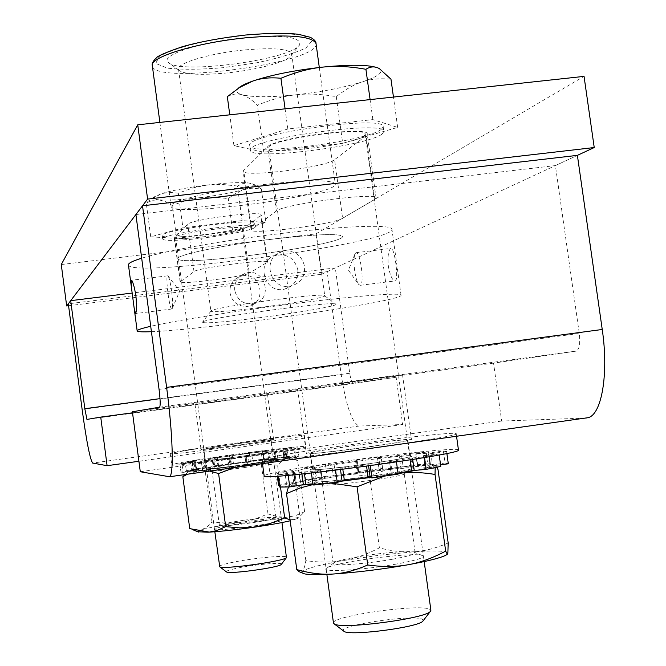 <?xml version="1.0" encoding="UTF-8"?>
<svg xmlns="http://www.w3.org/2000/svg" width="666" height="666" viewBox="0 0 666 666"><rect width="100%" height="100%" fill="white"/><g stroke="black" fill="none" stroke-linecap="round" stroke-linejoin="round"><path stroke-width="0.5" stroke-dasharray="3.33 2.5" d="M266.417 184.241C216.891 189.802 168.573 201.165 171.045 206.152C170.329 218.082 339.136 195.255 335.273 183.949C331.968 179.654 309.016 179.753 266.417 184.241M273.843 239.002C316.45 234.182 339.327 233.316 342.466 236.413C345.92 244.713 176.923 267.565 178.038 258.641C175.749 255.003 224.292 244.863 273.843 239.002C224.292 244.863 175.749 255.003 178.038 258.641C176.923 267.565 345.92 244.713 342.466 236.413C339.327 233.316 316.45 234.182 273.843 239.002M342.615 218.315C333.866 224.4 249.875 235.106 251.099 229.953L276.332 210.997C283.067 204.162 378.496 191.791 376.082 198.035L374.866 199.375L342.615 218.315L334.573 159.665L366.084 135.756L367.241 134.008C369.372 125.732 274.067 137.92 267.615 146.77L243.14 171.037C242.149 177.897 326.065 167.424 334.573 159.665M243.315 228.921L261.263 214.951C262.937 210.298 190.809 219.43 187.67 224.284L174.209 237.562C173.235 241.591 238.786 233.366 243.315 228.921L249.275 273.127C244.613 276.606 179.021 284.998 180.12 281.959L193.989 271.595C197.278 267.865 269.472 258.558 267.64 262.088L249.275 273.127M61.272 264.535L315.984 233.858L584.049 76.382M68.581 305.736L321.503 274.3L315.984 233.858M321.503 274.3L577.389 155.361L555.402 165.584L579.278 333.466C580.369 343.365 579.42 349.234 576.431 351.074L493.548 363.128L501.665 421.037L585.68 418.09L168.798 476.923M339.527 383.499L402.539 374.808L339.527 383.499M370.213 446.744C396.187 443.015 409.94 440.617 411.471 439.552C412.962 437.154 304.162 451.739 306.368 453.638C305.394 454.786 338.42 451.257 370.213 446.744M135.906 214.535L555.402 165.584M132.392 411.779L493.548 363.128M140.293 471.736L501.665 421.037M236.596 399.009L195.063 404.703L236.596 399.009M232.159 444.405L201.024 449.433C199.101 450.74 275.841 440.318 273.609 439.577C270.388 439.468 256.568 441.075 232.159 444.405M327.148 271.678L335.298 267.89L349.717 373.251C350.716 379.628 351.931 383.042 353.346 383.499L396.153 377.281L402.664 424.517L359.174 426.04C352.048 422.993 346.062 405.885 341.225 374.725L327.148 271.678L68.323 303.804M335.298 267.89L132.201 293.048M396.153 377.281L132.534 412.812M402.664 424.517L138.919 461.263M297.86 269.963C294.647 258.117 287.096 253.305 275.216 255.511C255.02 261.222 264.36 294.464 284.665 289.102C293.964 286.197 298.36 279.82 297.86 269.963M284.973 250.94C295.604 250.766 302.131 255.96 304.562 266.533C305.153 276.54 300.741 283.017 291.308 285.964L289.768 286.23C269.48 289.752 261.621 257.417 281.651 251.69L284.973 250.94M171.612 291.092C170.429 282.759 169.247 277.714 168.048 275.974L167.641 275.824C165.143 276.24 169.655 310.889 171.953 308.991L172.278 308.491C172.927 305.694 172.702 299.891 171.612 291.092M234.723 290.276C234.207 282.101 237.687 276.473 245.155 273.393C264.893 266.15 274.384 299.883 253.679 303.729C243.565 304.745 237.246 300.266 234.723 290.276M242.998 275.749L240.11 276.398C232.809 279.42 229.437 284.915 229.986 292.907C232.126 302.123 237.837 306.635 247.128 306.418L248.476 306.185C267.233 302.772 261.621 272.602 242.998 275.749M354.645 270.504C353.721 263.203 353.771 257.8 354.787 254.287L355.919 252.73C360.264 250.483 364.785 284.757 360.214 285.314L358.774 284.565C357.043 282.093 355.661 277.414 354.645 270.504M390.767 248.485C388.353 250.508 387.537 256.452 388.336 266.317C390.193 275.807 392.474 280.677 395.188 280.919L395.246 280.902C399.076 280.12 394.439 246.32 390.892 248.435L390.767 248.485M243.706 37.812C282.559 34.69 301.223 36.946 299.7 44.597C293.165 59.474 178.588 74.967 168.332 62.354C159.199 55.644 199.75 42.008 243.706 37.812M243.565 50.033C209.615 53.347 176.565 63.27 178.505 69.156L179.279 70.554C185.431 74.584 201.415 75.375 227.223 72.919C257.143 69.913 288.12 61.597 291.325 55.403L291.708 53.854C289.011 48.751 272.968 47.477 243.565 50.033M258.908 307.625C229.653 311.23 213.653 312.421 210.906 311.213L210.906 311.18C207.684 307.883 326.964 291.758 324.733 295.787L324.742 295.821C325.666 297.494 291.725 303.521 258.908 307.625M258.699 317.824C297.236 312.953 337.237 306.027 335.964 304.304C339.235 299.925 198.027 319.014 202.339 322.369C205.428 323.626 224.209 322.111 258.699 317.824M151.423 331.685C207.026 329.762 404.145 301.199 401.057 295.196C402.039 292.316 355.419 295.846 292.166 303.896C235.065 311.097 174.392 320.771 150.707 326.307M128.446 264.868C128.355 279.004 395.77 242.849 391.941 229.246C392.624 224.267 345.787 225.649 282.584 233.316C225.516 240.093 165.093 250.891 141.691 258.208M333.466 623.018C330.552 616.341 417.657 603.729 429.387 609.09L430.902 610.314M423.293 620.595L422.161 619.139C412.296 614.293 337.271 625.549 343.531 630.977M364.135 135.972L365.234 134.299C366.933 125.658 264.918 140.002 268.972 147.819C268.023 155.486 354.47 144.689 364.135 135.972M377.406 67.707L379.129 68.498C384.099 72.028 378.496 76.473 362.312 81.851C370.729 79.063 380.286 78.18 390.975 79.196M227.331 96.678C232.351 93.956 237.179 93.298 241.833 94.714C236.855 93.24 235.597 91.159 238.07 88.486L238.112 88.445M296.154 94.772C308.341 93.431 321.72 94.073 336.288 96.687C345.188 89.519 353.854 84.574 362.312 81.851C343.947 87.571 321.894 91.875 296.154 94.772C270.612 97.386 252.506 97.369 241.833 94.714C246.487 96.062 251.681 99.559 257.417 105.203C271.054 99.517 283.966 96.037 296.154 94.772M342.699 143.298L397.66 127.397L372.86 119.597L287.829 128.988L233.941 145.638L263.778 152.164L342.699 143.298L336.288 96.687M263.778 152.164L257.417 105.203M397.66 127.397L393.456 97.061M372.86 119.597L370.096 99.592M381.526 129.196L383.183 126.731C385.764 114.494 243.798 134.482 249.758 145.479C248.768 156.244 367.291 141.525 381.526 129.196M287.829 128.988L285.081 108.824M233.941 145.638L229.778 114.818M382.184 133.949L383.849 131.527C386.463 119.514 244.472 139.494 250.408 150.266C249.392 160.839 367.915 146.087 382.184 133.949M219.472 566.491C219.705 565.442 224.434 563.994 233.658 562.129C254.129 557.966 287.246 554.878 286.638 557.259M281.418 564.244C283.2 561.987 255.195 564.46 237.887 568.04C229.87 569.688 226.032 570.945 226.348 571.819M190.343 238.012C211.047 236.721 243.54 230.827 242.307 228.53C243.673 224.325 173.202 233.666 175.599 237.379C176.099 238.403 181.019 238.619 190.343 238.012M199.717 197.669L213.353 197.086L228.28 198.585L236.255 192.857L244.022 189.469C232.767 192.649 217.998 195.379 199.717 197.669C181.493 199.825 167.865 200.541 158.824 199.825L165.185 201.507L172.219 205.428L186.347 200.383L199.717 197.669M261.355 188.977L254.612 184.748L248.959 183.017L252.73 183.999C254.645 185.339 251.74 187.163 244.022 189.469L252.173 188.195L261.355 188.977L265.9 222.577L242.099 220.588L182.934 227.897L150.732 236.846L146.237 202.98L152.672 200.291L158.824 199.825C154.229 199.359 152.539 198.435 153.763 197.069L161.463 193.623L148.801 200.782L146.237 202.98M237.429 185.997L221.686 184.407L207.309 185.006C226.623 182.759 240.509 182.101 248.959 183.017L243.306 183.366L237.429 185.997L242.099 220.588M178.297 193.165L169.372 192.332L161.463 193.623C172.561 190.326 187.845 187.454 207.309 185.006L193.207 187.854L178.297 193.165L182.934 227.897M150.732 236.846L176.607 238.345L172.219 205.428M176.607 238.345L232.692 231.377L228.28 198.585M232.692 231.377L265.9 222.577M182.859 236.646C211.513 234.873 256.335 226.723 254.712 223.451C256.743 217.499 158.799 230.478 162.254 235.714C162.987 237.171 169.855 237.479 182.859 236.646M183.3 239.902C211.946 238.095 256.776 229.978 255.161 226.773C257.201 220.929 159.249 233.916 162.704 239.044C163.428 240.468 170.296 240.759 183.3 239.902M392.482 559.24C407.176 556.551 414.727 554.403 415.126 552.797L413.794 552.047C407.967 550.507 378.421 553.113 356.493 557.026C344.996 559.065 337.595 560.897 334.29 562.512L333.2 563.578C332.309 566.383 366.7 563.927 392.482 559.24M396.636 564.019C361.263 570.512 316.35 572.777 327.472 567.748C336.838 561.921 411.089 552.139 421.803 555.336C426.69 557.042 418.298 559.931 396.636 564.019M345.962 479.811C371.195 475.799 404.903 472.352 404.262 473.909L403.713 474.334C398.884 477.197 328.488 486.571 323.135 485.073L322.502 484.806C323.201 483.857 331.019 482.184 345.962 479.811M302.156 572.918L302.281 571.52C306.268 568.406 320.105 564.735 343.789 560.497L379.545 555.186L414.202 551.764C436.322 550.324 447.535 550.907 447.86 553.513L447.427 554.154M342.191 475.574C321.561 478.854 312.487 480.894 314.968 481.709C321.037 483.408 405.211 472.186 410.714 468.939C417.973 466.167 374.875 470.404 342.191 475.574M416.541 470.238C428.513 467.998 434.881 466.4 435.664 465.451L434.64 464.86C430.511 464.41 419.796 465.051 402.497 466.799L332.276 475.899C309.665 479.445 295.879 482.151 290.925 484.032L290.484 484.24C288.719 485.264 292.124 485.556 300.699 485.106M312.928 484.207L341.117 481.243M370.504 477.48L398.035 473.401M448.176 542.948C436.155 548.143 424.833 551.082 414.202 551.764C403.571 552.514 391.966 551.207 379.395 547.843C367.033 554.303 355.169 558.524 343.789 560.497C332.442 562.537 319.788 562.587 305.836 560.647C304.861 566.483 303.679 570.104 302.281 571.52L300.591 572.285M437.162 467.207L436.338 465.559L435.664 465.451L435.189 467.624M288.453 486.979L290.484 484.24L291.816 484.032L293.556 485.023L296.004 488.012C308.816 481.66 320.904 477.622 332.276 475.899C343.648 474.109 356.102 474.3 369.622 476.465C380.969 471.078 391.924 467.857 402.497 466.799C413.045 465.676 424.883 466.633 438.028 469.663M398.035 473.434L384.199 476.198M331.01 483.108L320.371 483.508L312.978 484.565M305.836 560.647L296.004 488.012M379.395 547.843L369.622 476.465M243.456 520.321C230.553 522.252 222.652 523.834 219.755 525.074L219.397 525.432C221.845 526.331 232.709 525.449 251.989 522.785C266.941 520.512 274.916 518.814 275.907 517.69L275.474 517.449C270.879 517.016 260.215 517.973 243.456 520.321M243.09 523.11C262.912 520.329 275.582 519.205 281.085 519.738C291.258 521.669 205.669 533.399 214.943 528.796C218.423 527.297 227.805 525.399 243.09 523.11M244.58 467.549C226.948 469.971 216.209 471.145 212.337 471.078L212.129 470.987C210.814 469.896 269.597 461.896 268.581 463.303L244.58 467.549M197.802 531.759L201.623 529.728C209.49 527.522 222.502 525.074 240.667 522.385C258.957 519.746 274.3 518.04 286.68 517.274C296.17 516.766 299.85 517.157 297.727 518.464L290.185 520.787M244.963 464.51C261.089 462.204 270.513 460.597 273.26 459.69C279.404 457.259 200.133 468.048 206.66 468.747C211.197 468.806 223.959 467.399 244.963 464.51M209.723 471.078L199.892 470.571L247.536 464.735L287.154 458.275L289.86 457.134L278.654 457.792L232.775 463.436L189.943 470.729C188.653 471.345 191.966 471.295 199.892 470.571L187.346 474.242M290.043 519.746L295.413 519.38L298.493 517.873L304.612 511.738L295.404 515.675L286.68 517.274L277.764 516.691L267.998 513.919L255.91 518.714L244.489 521.728L229.012 523.276L212.013 522.086L206.81 527.064L201.623 529.728L196.237 530.236L190.118 528.696M185.056 474.567L187.887 472.327L193.648 469.755L199.167 469.688L205.311 471.778L219.422 466.408L232.775 463.436L246.378 462.62L261.263 463.877L272.519 458.932L282.426 457.634L290.326 458.499L297.669 460.497L287.154 458.275L282.417 460.506L277.555 465.201L262.521 463.886M260.897 463.861L247.536 464.735L234.407 467.599M267.998 513.919L261.263 463.877M304.612 511.738L297.669 460.497M212.013 522.086L205.311 471.778M280.511 487.104L277.555 465.201M215.543 446.878C235.722 443.723 272.036 439.169 271.095 439.918C273.152 440.609 201.773 450.308 203.538 449.092L215.543 446.878M217.016 457.917C237.179 454.645 273.518 450.183 272.602 451.098C274.7 452.056 203.297 461.763 205.028 460.289L217.016 457.917M194.68 449.167C234.682 442.94 305.777 433.999 304.312 435.447C308.949 436.738 166.242 456.127 170.238 453.654C170.762 453.105 178.913 451.615 194.68 449.167M196.129 460.064C236.114 453.604 307.242 444.855 305.827 446.636C310.539 448.451 167.799 467.865 171.72 464.868C172.236 464.194 180.369 462.595 196.129 460.064M350.999 462.162C326.931 465.651 313.994 468.04 312.196 469.33C309.548 472.269 413.303 458.408 410.056 456.252C410.547 454.92 379.628 458.05 350.999 462.162M348.842 446.387C324.775 449.825 311.83 452.072 309.998 453.138C307.276 455.536 410.989 441.65 407.825 440.035C408.35 438.977 377.472 442.332 348.842 446.387M458.449 449.941C459.041 447.311 397.51 453.604 341.575 461.613C298.535 467.698 263.486 474.067 264.136 475.907M339.477 446.228C296.445 452.247 261.363 458.266 261.954 459.698C255.353 464.602 463.461 436.746 456.193 433.683C456.851 431.593 395.404 438.311 339.477 446.228M275.907 460.289L275.474 460.314L274.325 451.781L274.75 451.748L275.907 460.289L284.116 459.423L282.958 450.849L274.75 451.748M283.907 458.683L285.506 458.441L284.365 449.975L282.759 450.216L283.907 458.683L275.782 460.248M274.625 451.715L282.759 450.216M244.98 456.243L246.137 464.86L247.219 464.66L246.07 456.052L244.98 456.243L246.145 464.86L247.569 465.043L246.412 456.377L244.988 456.243M262.629 462.395L264.352 462.179L263.195 453.588L261.472 453.812L262.629 462.395L247.219 464.66M246.07 456.052L261.472 453.812M213.27 469.072L215.026 468.822L213.878 460.239L212.121 460.489L213.27 469.072L207.134 470.221L205.985 461.596L212.121 460.489M230.111 466.974L231.135 466.874L229.978 458.266L228.962 458.366L230.111 466.974L215.026 468.822M213.878 460.239L228.962 458.366M193.573 470.854L195.13 470.671L193.997 462.196L192.441 462.387L193.573 470.854L183.092 472.385L181.968 463.902L192.441 462.387M202.481 470.146L201.34 461.613L202.481 470.146L195.13 470.671M193.997 462.196L201.34 461.613M195.987 469.43L196.728 469.372L195.621 461.047L194.88 461.113L195.987 469.43L186.272 470.621L185.173 462.321L194.88 461.113M193.073 470.396L191.783 470.612L190.667 462.212L191.958 462.004L193.073 470.396L196.628 469.397M195.521 461.072L191.958 462.004M218.448 465.601L217.924 465.725L216.825 457.517L217.349 457.392L218.448 465.601L213.769 465.934L212.679 457.767L217.349 457.392M205.553 467.723L203.829 467.965L202.73 459.707L204.454 459.465L205.553 467.723L217.924 465.725M216.825 457.517L204.454 459.465M250.366 461.13L248.934 461.355L247.835 453.171L249.267 452.947L250.366 461.13L252.622 460.497L251.532 452.356L249.267 452.947M233.433 463.453L232.051 463.603L230.96 455.419L232.334 455.261L233.433 463.453L248.934 461.355M247.835 453.171L232.334 455.261M277.705 457.983L275.99 458.216L274.875 449.958L276.59 449.725L277.705 457.983L285.98 456.651L284.865 448.426L276.59 449.725M264.152 459.482L263.553 459.532L262.612 451.282L263.045 451.273L264.152 459.482L275.99 458.216M274.875 449.958L263.045 451.273M263.195 453.588L268.798 453.113L269.963 461.738L264.352 462.179M229.953 458.275L227.905 458.874L229.071 467.54L231.11 466.891M201.115 461.696L192.507 463.07L193.648 471.645L202.256 470.238M190.667 462.212L179.887 463.678L181.002 472.077L191.783 470.612M202.73 459.707L194.813 460.589L195.912 468.814L203.829 467.965M230.96 455.419L229.254 455.369L230.336 463.503L232.051 463.603M262.612 451.282L267.782 450.324L268.881 458.491L263.719 459.49M284.365 449.975L294.647 448.684L295.796 457.167L285.506 458.441M282.958 450.849L268.798 453.113M297.719 447.76L286.954 449.209L288.087 457.609L298.859 456.16L297.719 447.76L294.647 448.684M288.087 457.609L286.863 457.733L285.722 449.334L286.954 449.209M284.149 457.584L286.863 457.725L285.722 449.334L283.025 449.259L284.082 457.575L284.873 457.434L283.749 449.117L283.025 449.259M283.749 449.117L293.681 447.66L294.805 455.96L284.873 457.434M284.865 448.426L293.681 447.66M251.532 452.356L267.782 450.324M212.679 457.767L229.254 455.369M185.173 462.321L194.813 460.589M181.968 463.902L179.887 463.678M205.985 461.596L192.507 463.07M246.412 456.377L227.905 458.874M273.243 450.857L273.726 450.949C275.89 451.939 202.114 461.971 203.913 460.439C202.273 459.473 268.032 450.391 273.243 450.857M298.859 456.16L295.796 457.167M284.116 459.423L269.963 461.738M285.98 456.651L294.805 455.96M252.622 460.497L268.881 458.491M213.769 465.934L230.336 463.503M186.272 470.621L195.912 468.814M183.092 472.385L181.002 472.077M207.134 470.221L193.648 471.645M247.569 465.043L229.071 467.54M274.375 459.224C269.131 458.566 203.363 467.69 205.028 468.847C203.263 470.579 277.056 460.531 274.858 459.34L274.375 459.224M293.881 483.666L295.413 483.549L293.773 471.453L292.241 471.595L293.881 483.666L279.57 485.489M277.314 476.148L276.964 473.551L292.241 471.595M296.428 484.532L295.071 484.815L293.415 472.56L294.813 472.294L296.428 484.532L294.863 484.065L295.396 483.558L293.773 471.453M293.764 471.47L293.215 471.911L294.772 472.286M316.167 478.721L316.616 478.712L316.067 478.846L314.46 467.024L315.01 466.891L314.56 466.908L316.167 478.721L306.102 479.545L304.512 467.807L314.56 466.908M302.514 481.518L300.15 481.876L298.526 469.921L300.899 469.572L302.514 481.518L316.067 478.846M314.46 467.024L300.899 469.572M357.167 460.497L358.766 472.202L357.159 472.494L355.552 460.78L357.167 460.497L358.766 472.194L357.917 471.62L356.327 460.006L357.159 460.489M335.606 475.624L333.308 475.89L331.71 464.152L334.007 463.877L335.606 475.624L357.159 472.494M355.552 460.78L334.007 463.877M403.138 466.899L400.707 467.241L399.084 455.444L401.515 455.103L403.138 466.899L411.863 465.176L410.248 453.454L401.515 455.103M380.394 469.505L379.096 469.597L377.53 457.85L378.788 457.767L380.394 469.505L400.707 467.241M399.084 455.444L378.788 457.767M430.094 465.159L427.88 465.392L426.215 453.338L428.421 453.096L430.094 465.159L445.03 463.003L443.356 450.957L428.421 453.096M417.724 465.767L416.441 453.704L415.742 453.854L417.724 465.767L427.88 465.392M426.215 453.338L416.084 453.846M426.248 467.965L425.166 468.032L423.609 455.611L424.533 455.594L426.248 467.965L440.775 466.383M439.194 454.936L439.052 453.954L424.533 455.594M430.702 466.167L432.592 465.834L430.902 453.638L429.012 453.954L430.702 466.167L425.316 467.973M423.609 455.611L429.012 453.954M391.425 474.259L392.324 474.017L390.592 461.438L389.527 461.655L391.425 474.259L398.135 474.109M396.461 461.979L396.387 461.413L389.693 461.663M412.704 459.482L412.487 457.95L409.881 458.3L410.098 459.89M397.993 473.118L392.324 474.017M390.592 461.438L409.881 458.3M342.832 469.339L342.657 468.007L340.343 468.373L340.509 469.622M335.564 470.238L335.489 469.688L340.343 468.373M368.606 465.959L368.44 464.735L366.408 464.935L366.583 466.233M342.657 468.007L366.408 464.935M298.526 469.921L284.823 471.495L286.438 483.399L300.15 481.876M331.71 464.152L325.408 464.452L326.998 476.107L333.308 475.89M377.53 457.85L381.06 456.801L382.659 468.431L379.145 469.572M416.441 453.704L428.513 451.731L430.153 463.578L418.082 465.601M440.559 464.801L432.592 465.834M430.902 453.638L446.603 451.59L446.861 453.413M412.487 457.95L424.392 456.834L424.483 457.55M368.44 464.735L370.163 465.209L370.238 465.734M279.778 487.062L295.071 484.815M293.415 472.56L278.122 474.783L278.305 476.082M276.964 473.551L284.823 471.495M288.195 475.324L288.078 474.467L278.122 474.783M288.078 474.467L301.681 472.277L301.914 474.025M304.445 473.767L304.204 471.961L301.681 472.277M304.204 471.961L320.296 470.529L322.402 483.116L321.045 470.496L320.296 470.529M320.696 470.587L311.322 472.41L311.413 473.027M335.489 469.688L311.322 472.41M396.387 461.413L370.163 465.209M439.052 453.954L424.392 456.834M443.356 450.957L446.603 451.59M410.248 453.454L428.513 451.731M356.327 460.006L381.06 456.801M304.512 467.807L325.408 464.452M324.409 469.13C315.409 469.921 310.797 470.063 310.581 469.547C308.358 467.149 413.07 453.155 411.68 456.035C414.418 457.459 353.305 466.666 324.409 469.13M278.596 485.614L286.438 483.399M445.03 463.003L448.326 463.661M411.863 465.176L430.153 463.578M357.917 471.62L382.659 468.431M322.003 483.041L312.878 483.857M313.037 485.031L322.402 483.116M306.102 479.545L326.998 476.107M326.09 481.501C355.028 479.27 416.142 469.921 413.361 468.206C414.685 464.893 309.948 478.871 312.229 481.693C312.462 482.292 317.083 482.226 326.09 481.501M251.64 229.171L243.648 170.013M374.866 199.375L366.084 135.756M276.332 210.997L267.615 146.77M267.158 262.62L260.806 215.642M193.989 271.595L187.67 224.284M180.353 281.626L174.417 237.129M159.057 389.344L579.278 333.466M159.565 407.209L576.165 351.132M341.225 374.725L82.126 409.407M359.174 426.04L92.649 463.061M349.717 373.251L160.006 398.643M353.346 383.499L86.946 419.422M245.588 35.09L209.257 40.401C186.413 45.38 169.78 50.683 159.357 56.31L155.744 63.453L167.416 68.14C182.009 69.739 200.541 69.589 223.018 67.691L256.468 62.837C277.855 58.35 294.339 53.405 305.902 47.977L312.279 40.643L303.03 35.348C289.052 33.267 269.905 33.183 245.588 35.09M316.034 43.581C320.979 62.887 152.672 85.648 152.323 65.718M319.305 67.482L335.273 183.949M159.882 122.411L171.045 206.152M251.099 229.953L243.14 171.037M376.082 198.035L367.241 134.008M267.64 262.088L261.263 214.951M180.12 281.959L174.209 237.562M297.602 389.011L306.368 453.638M402.539 374.808L411.471 439.552M159.649 407.176L576.431 351.074M195.063 404.703L201.024 449.433M267.582 394.896L273.609 439.577M284.665 289.102L291.308 285.964M275.216 255.511L281.651 251.681M172.278 308.491L179.695 291.184L168.048 275.974M167.641 275.824L131.319 280.278M171.953 308.991L135.506 313.578M245.155 273.393L240.11 276.398M253.679 303.729L248.476 306.185M354.787 254.287L348.443 270.221L358.774 284.565M360.214 285.314L395.188 280.919M355.919 252.73L390.892 248.435M291.325 55.403L299.7 44.597M179.279 70.554L168.332 62.354M178.505 69.156L210.906 311.213M291.708 53.854L324.742 295.821M210.906 311.18L202.339 322.369M324.733 295.787L335.964 304.304M401.057 295.196L391.941 229.246M268.972 147.819L326.864 574.375M365.234 134.299L424.175 561.58M238.07 88.486L229.554 94.797M249.758 145.479L250.408 150.266M383.183 126.731L383.849 131.527M175.599 237.379L214.835 531.751M242.307 228.53L281.959 522.552M252.73 183.999L254.612 184.748M153.763 197.069L148.801 200.782M162.254 235.714L162.704 239.044M254.712 223.451L255.161 226.773M334.29 562.512L327.472 567.748M413.794 552.047L421.803 555.336M415.126 552.797L404.262 473.909M333.2 563.578L322.502 484.806M403.713 474.334L410.714 468.939M323.135 485.073L314.968 481.709M434.64 464.86L436.338 465.559M219.755 525.074L214.943 528.796M275.474 517.449L281.085 519.738M275.907 517.69L268.581 463.303M219.397 525.432L212.129 470.987M268.406 463.444L273.26 459.69M212.337 471.078L206.66 468.747M297.727 518.464L298.493 517.873M189.943 470.729L187.887 472.327M289.86 457.134L296.312 459.79M203.538 449.092L205.028 460.289M271.095 439.918L272.602 451.098M170.238 453.654L171.72 464.868M304.312 435.447L305.827 446.636M410.056 456.252L407.825 440.035M312.196 469.33L309.998 453.138M456.543 436.247L456.193 433.683M262.487 463.636L261.954 459.698M274.325 451.781L275.474 460.314M229.978 458.266L231.135 466.874M201.598 461.596L202.739 470.138M195.621 461.047L196.728 469.372M217.482 457.392L218.573 465.601M262.454 451.323L263.553 459.532M180.961 472.161L179.845 463.752M282.95 449.259L284.082 457.575M285.722 449.334L286.863 457.725M274.858 459.34L273.726 450.949M205.028 468.847L203.913 460.439M294.813 472.294L296.47 484.54M293.215 471.911L294.863 484.065M315.01 466.891L316.616 478.712M377.489 457.875L379.096 469.597M415.742 453.854L417.382 465.759M423.459 455.669L425.166 468.032M389.527 461.655L391.258 474.242M446.903 453.404L446.636 451.473M321.045 470.496L322.752 483.017M413.361 468.206L411.68 456.035M312.229 481.693L310.581 469.547"/><path stroke-width="1" d="M585.68 418.09L588.036 417.69C601.706 414.652 608.849 373.776 602.239 329.487L577.389 155.361L594.23 147.536L584.049 76.382L137.745 124.808L61.272 264.535L66.683 305.969L68.581 305.736M594.23 147.536L147.602 199.084L137.745 124.808M147.602 199.084L66.683 305.969M142.524 205.794L135.906 214.535L159.057 389.344C160.315 399.625 160.514 405.569 159.649 407.176L132.392 411.779L140.293 471.736L169.572 476.748C174.009 474.983 172.835 433.608 166.608 387.379L142.524 205.794L577.389 155.361M92.649 463.061C90.002 459.29 86.488 441.408 82.126 409.407L68.323 303.804L70.704 300.657L84.823 408.708L86.946 419.422L100.733 417.099L107.101 465.692L92.649 463.061M132.201 293.048L70.704 300.657M132.534 412.812L100.733 417.099M138.919 461.263L107.101 465.692M131.135 280.328L131.185 280.294C132.592 280.669 134.166 285.747 135.889 295.529C136.788 305.819 136.663 311.83 135.523 313.561L134.166 308.158L131.435 287.537L131.135 280.328M150.707 326.307C141.567 328.421 137.054 329.945 137.163 330.877C137.454 331.81 142.208 332.076 151.423 331.685M141.691 258.208C132.651 260.997 128.238 263.212 128.446 264.868L131.435 287.537M424.175 561.58L430.902 610.314L430.319 611.455C425.041 618.714 341.258 629.62 334.332 623.967L333.466 623.018L326.864 574.375M343.531 630.977L344.106 631.418C350.066 636.205 418.323 627.33 422.86 621.162L423.293 620.595M393.456 97.061L390.975 79.196L379.312 68.565L377.813 67.865C373.934 66.234 369.971 66.708 365.909 69.289C350.208 66.425 335.797 65.701 322.669 67.116C349.767 64.469 368.015 64.66 377.406 67.707M280.919 78.272C270.396 77.206 261.005 78.147 252.755 81.077C271.195 74.933 294.497 70.271 322.669 67.116C309.54 68.448 295.621 72.169 280.919 78.272L285.081 108.824M238.112 88.445C240.384 86.164 245.263 83.708 252.755 81.077L239.594 87.487L227.331 96.678L229.778 114.818M370.096 99.592L365.909 69.289M281.959 522.552L286.447 557.633C284.34 561.247 222.769 569.721 219.755 566.808L214.835 531.751M226.348 571.819L226.54 571.961C229.146 574.433 279.437 567.507 281.277 564.427L281.418 564.244M447.427 554.154L445.812 555.244C440.276 558.008 427.672 561.18 408 564.768C381.818 569.347 356.71 572.435 332.675 574.059C318.465 574.908 309.041 574.833 304.404 573.834L302.156 572.918M300.699 485.106L312.928 484.207M341.117 481.243L370.504 477.48M398.035 473.401L416.541 470.238M300.591 572.285L298.776 571.545L296.778 569.572C309.732 573.26 321.695 574.758 332.675 574.059C343.639 573.434 355.328 570.404 367.74 564.976C382.559 567.049 395.979 566.974 408 564.768C420.046 562.637 432.6 558.091 445.662 551.132L447.269 554.129L447.86 553.513L448.176 542.948L438.028 469.663L437.162 467.207M435.189 467.624L435.04 474.425C421.636 472.252 409.307 471.919 398.035 473.434M384.199 476.198L357.059 486.804L331.01 483.108M312.978 484.565L300.041 487.987L286.513 493.564L288.453 486.979M367.74 564.976L357.059 486.804M296.778 569.572L286.513 493.564M445.662 551.132L435.04 474.425M290.185 520.787C281.934 522.727 270.504 524.775 255.886 526.948C236.405 529.753 220.471 531.501 208.092 532.192L197.802 531.759M190.118 528.696L209.324 532.101L216.658 530.627L225.691 526.639L239.377 527.855L251.831 527.447L267.915 524.325L284.682 517.998L290.043 519.746M187.346 474.242L182.842 476.723L185.056 474.567M234.407 467.599L218.598 473.543L209.723 471.078M262.521 463.886L260.897 463.861M189.718 528.529L182.842 476.723M284.682 517.998L280.511 487.104M225.691 526.639L218.598 473.543M262.487 463.636L264.136 475.907C257.675 481.893 465.875 454.095 458.449 449.941L456.543 436.247M279.57 485.489L278.596 485.614L277.314 476.148M424.483 457.55L426.123 469.405L440.775 466.383L439.194 454.936M370.238 465.734L371.911 477.947L398.135 474.109L396.461 461.979M410.098 459.89L411.596 470.787L414.219 470.437L412.704 459.482M411.596 470.787L397.993 473.118M340.509 469.622L342.058 480.969L344.372 480.602L342.832 469.339M342.058 480.969L337.221 482.392L335.564 470.238M366.583 466.233L368.132 477.547L370.163 477.364L368.606 465.959M368.132 477.547L344.372 480.602M446.861 453.413L448.301 463.802L440.559 464.801M426.123 469.405L414.219 470.437M371.911 477.947L370.163 477.364M278.305 476.082L279.778 487.062L289.76 486.913L288.195 475.324M311.413 473.027L313.037 485.031L337.221 482.392M446.903 453.404L448.301 463.802M301.914 474.025L303.355 484.673L305.885 484.357L304.445 473.767M303.355 484.673L289.76 486.913M312.878 483.857L305.885 484.357M166.608 387.379L602.239 329.487M160.006 398.643L84.823 408.708M246.562 37.746C289.136 34.133 312.296 36.072 316.034 43.581C316.15 41.492 314.244 39.394 310.306 37.288L298.826 34.374C286.988 32.817 269.272 33.034 245.679 35.015C221.22 37.837 200.108 41.733 182.351 46.712C165.876 52.339 157.134 56.152 156.144 58.15C152.939 61.189 151.665 63.711 152.323 65.718C149.384 57.118 197.094 42.516 246.562 37.746M169.572 476.748L588.036 417.69M319.305 67.482L316.034 43.581M159.882 122.411L152.323 65.718M137.163 330.877L134.166 308.158M422.86 621.162L430.319 611.455M344.106 631.418L334.332 623.967M281.277 564.427L286.447 557.633M226.54 571.961L219.755 566.808M445.812 555.244L447.269 554.129M304.404 573.834L298.776 571.545M198.526 532.059L192.058 529.428"/></g></svg>
